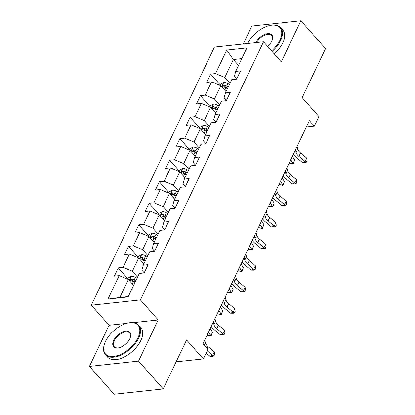 <?xml version="1.0" encoding="UTF-8"?>
<svg xmlns="http://www.w3.org/2000/svg" width="415" height="415" viewBox="0 0 415 415"><rect width="100%" height="100%" fill="white"/><g stroke="black" fill="none" stroke-linecap="round" stroke-linejoin="round"><path stroke-width="0.62" d="M89.453 366.393L114.104 394.25L163.209 388.948L138.558 361.092L158.177 319.965L140.431 299.905L91.326 305.207L109.072 325.267L89.453 366.393L138.558 361.092M140.431 299.905L263.53 41.822L214.425 47.123L91.326 305.207M263.53 41.822L281.277 61.877L300.896 20.75L251.791 26.052L243.221 44.011M300.896 20.75L325.547 48.607L302.177 97.603L318.938 116.542L314.331 126.207L309.398 120.635L203.018 343.667L207.951 349.238L203.34 358.897L186.579 339.952L163.209 388.948M226.72 50.116L215.525 73.58L210.685 74.098L206.732 82.383L211.577 81.859L205.259 95.108L200.414 95.632L196.466 103.911L201.306 103.387L194.988 116.636L190.143 117.16L186.195 125.439L191.04 124.92L184.722 138.169L179.877 138.693L175.924 146.972L180.769 146.448L174.45 159.697L169.605 160.221L165.658 168.5L170.503 167.976L164.179 181.225L159.334 181.749L155.386 190.034L160.232 189.51L153.913 202.759L149.068 203.283L145.115 211.562L149.96 211.038L143.642 224.287L138.797 224.811L134.849 233.09L139.694 232.571L133.371 245.82L128.531 246.339L124.578 254.623L129.423 254.099L123.105 267.348L118.259 267.872L114.312 276.151L119.152 275.627L107.962 299.091L128.136 296.912L139.326 273.454L144.171 272.93L148.119 264.646L143.279 265.169L149.597 251.921L154.442 251.397L158.39 243.117L153.545 243.641L159.863 230.392L164.708 229.869L168.661 221.589L163.816 222.108L170.134 208.859L174.98 208.34L178.927 200.056L174.082 200.58L180.406 187.331L185.251 186.807L189.199 178.528L184.353 179.052L190.672 165.803L195.517 165.279L199.47 156.995L194.625 157.518L200.943 144.27L205.788 143.746L209.736 135.466L204.891 135.99L211.214 122.741L216.054 122.218L220.007 113.938L215.162 114.462L221.48 101.208L226.325 100.689L230.273 92.405L225.433 92.929L231.752 79.68L236.597 79.156L240.544 70.877L235.699 71.401L246.894 47.938L226.72 50.116L233.339 59.521L224.78 77.46L229.998 83.358M143.279 265.169L141.909 270.201L144.223 272.816M137.573 277.127L132.354 271.234L138.677 257.985L143.891 263.878M123.105 267.348L132.354 271.234M129.423 254.099L138.677 257.985M153.545 243.641L152.181 248.673L154.494 251.282M147.844 255.599L142.625 249.7L148.944 236.451L154.162 242.35M133.371 245.82L142.625 249.7M139.694 232.571L148.944 236.451M163.816 222.108L162.452 227.14L164.765 229.754M158.11 234.07L152.896 228.172L159.215 214.923L164.433 220.816M143.642 224.287L152.896 228.172M149.96 211.038L159.215 214.923M174.082 200.58L172.718 205.612L175.031 208.226M168.381 212.537L163.162 206.644L169.486 193.395L174.699 199.288M153.913 202.759L163.162 206.644M160.232 189.51L169.486 193.395M184.353 179.052L182.989 184.078L185.303 186.693M178.652 191.009L173.434 185.111L179.752 171.862L184.971 177.76M164.179 181.225L173.434 185.111M170.503 167.976L179.752 171.862M194.625 157.518L193.26 162.55L195.574 165.165M188.918 169.476L183.705 163.583L190.023 150.334L195.242 156.227M174.45 159.697L183.705 163.583M180.769 146.448L190.023 150.334M204.891 135.99L203.526 141.022L205.84 143.637M199.19 147.948L193.971 142.049L200.289 128.8L205.508 134.699M184.722 138.169L193.971 142.049M191.04 124.92L200.289 128.8M215.162 114.462L213.798 119.489L216.111 122.103M209.461 126.419L204.242 120.521L210.561 107.272L215.779 113.165M194.988 116.636L204.242 120.521M201.306 103.387L210.561 107.272M225.433 92.929L224.069 97.961L226.377 100.575M219.727 104.886L214.508 98.993L220.832 85.744L226.045 91.637M205.259 95.108L214.508 98.993M211.577 81.859L220.832 85.744M235.699 71.401L234.335 76.427L236.649 79.042M238.552 65.414L233.339 59.521L241.805 58.603M215.525 73.58L224.78 77.46M176.142 361.833L203.34 358.897M306.332 127.068L314.331 126.207M133.625 285.411L128.406 279.513L119.847 297.456L128.313 296.543M107.962 299.091L119.847 297.456M119.152 275.627L128.406 279.513M210.685 74.098L220.183 84.836M200.414 95.632L209.912 106.365M190.143 117.16L199.646 127.898M179.877 138.693L189.375 149.426M169.605 160.221L179.109 170.959M159.334 181.749L168.838 192.487M149.068 203.283L158.566 214.016M138.797 224.811L148.3 235.549M128.531 246.339L138.029 257.077M118.259 267.872L127.758 278.61M158.177 319.965L133.417 322.637M126.487 323.384L109.072 325.267M297.13 146.355L297.783 149.021A8.897 4.549 -154.5 0 0 300.574 152.907L306.716 158.063L305.067 161.513L306.389 162.141L305.315 162.53L302.379 162.483L296.243 157.327A13.347 6.827 25.5 0 1 293.363 154.25M295.485 149.805L296.139 152.471A8.897 4.549 -154.5 0 0 298.93 156.356L305.067 161.513L302.379 162.483M306.716 158.063L307.048 160.761L306.389 162.141M225.387 90.89L226.191 91.331M219.929 85.366L220.495 84.183L223.81 82.518A4.715 2.412 25.5 0 1 227.861 83.54L229.485 84.432M228.234 87.057L226.611 86.164A4.715 2.412 -154.5 0 0 223.675 85.168L222.331 86.04L222.336 86.533L222.886 86.828A4.715 2.412 25.5 0 1 225.822 87.819L227.446 88.711M223.675 85.168L225.091 86.771A2.402 1.229 25.5 0 1 225.869 87.114L227.721 88.13M289.156 163.074L293.026 163.489L290.77 159.697M293.255 163.832L293.026 163.489L294.676 160.04L293.255 163.832L289.245 163.22M294.676 160.04L292.414 156.248M271.576 50.915A21.71 11.911 -41.5 0 0 279.866 40.26A21.71 11.911 -41.5 0 0 270.767 25.299A21.71 11.911 -41.5 0 0 247.584 43.544M270.767 25.299L271.234 25.222A22.244 12.201 138.5 0 1 280.628 27.598A22.244 12.201 138.5 0 1 280.561 40.551A22.244 12.201 138.5 0 1 272.069 51.47M255.682 42.667A10.857 5.955 138.5 0 1 266.98 33.693A10.857 5.955 138.5 0 1 272.401 39.503A10.857 5.955 138.5 0 1 271.768 41.132A10.857 5.955 138.5 0 1 267.634 46.454M280.628 27.598L282.797 30.051A22.244 12.201 138.5 0 1 282.729 42.999A22.244 12.201 138.5 0 1 274.237 53.924M272.328 39.736A10.323 5.665 -41.5 0 0 271.701 35.503A10.323 5.665 -41.5 0 0 264.329 35.368A10.323 5.665 -41.5 0 0 256.579 42.574M137.936 337.815A21.71 11.911 -41.5 0 0 128.837 322.854A21.71 11.911 -41.5 0 0 105.555 341.312A21.71 11.911 -41.5 0 0 104.3 344.569A21.71 11.911 -41.5 0 0 115.344 356.148A21.71 11.911 -41.5 0 0 137.936 337.815M128.837 322.854L129.309 322.777A22.244 12.201 138.5 0 1 138.703 325.158A22.244 12.201 138.5 0 1 138.631 338.106A22.244 12.201 138.5 0 1 121.963 354.597A22.244 12.201 138.5 0 1 105.384 354.638A22.244 12.201 138.5 0 1 104.165 345.026L104.3 344.569M129.843 338.692A10.857 5.955 138.5 0 1 118.202 347.92A10.857 5.955 138.5 0 1 113.653 340.44A10.857 5.955 138.5 0 1 124.946 331.274A10.857 5.955 138.5 0 1 130.471 337.063A10.857 5.955 138.5 0 1 129.843 338.692M130.398 337.296A10.323 5.665 -41.5 0 0 129.77 333.058A10.323 5.665 -41.5 0 0 122.077 333.079A10.323 5.665 -41.5 0 0 114.343 340.731A10.323 5.665 -41.5 0 0 114.312 346.738A10.323 5.665 -41.5 0 0 118.441 347.879M138.703 325.158L140.872 327.611A22.244 12.201 138.5 0 1 140.799 340.559A22.244 12.201 138.5 0 1 124.132 357.05A22.244 12.201 138.5 0 1 107.552 357.092L105.384 354.638M286.864 167.888L287.512 170.549A8.897 4.549 -154.5 0 0 290.303 174.44L296.445 179.591L294.8 183.046L296.118 183.669L295.044 184.058L292.113 184.011L285.971 178.855A13.347 6.827 25.5 0 1 283.097 175.778M285.214 171.338L285.868 173.999A8.897 4.549 -154.5 0 0 288.658 177.89L294.8 183.046L292.113 184.011M296.445 179.591L296.777 182.289L296.118 183.669M276.592 189.416L277.246 192.083A8.897 4.549 -154.5 0 0 280.037 195.968L286.174 201.125L284.529 204.574L285.852 205.202L284.778 205.586L281.842 205.544L275.7 200.388A13.347 6.827 25.5 0 1 272.826 197.312M274.948 192.866L275.596 195.532A8.897 4.549 -154.5 0 0 278.387 199.418L284.529 204.574L281.842 205.544M286.174 201.125L286.511 203.822L285.852 205.202M215.115 112.418L215.925 112.864M209.663 106.894L210.223 105.716L213.538 104.051A4.715 2.412 25.5 0 1 217.59 105.073L219.213 105.96M217.963 108.585L216.34 107.693A4.715 2.412 -154.5 0 0 213.403 106.702L212.06 107.573L212.122 108.139L212.615 108.357A4.715 2.412 25.5 0 1 215.551 109.347L217.175 110.24M213.403 106.702L214.825 108.305A2.402 1.229 25.5 0 1 215.603 108.642L217.45 109.659M278.89 184.602L282.76 185.023L280.499 181.225M282.983 185.36L282.76 185.023L284.405 181.573L282.983 185.36L278.979 184.753M284.405 181.573L282.143 177.776M204.844 133.952L205.653 134.393M199.392 128.427L199.957 127.244L203.267 125.579A4.715 2.412 25.5 0 1 207.324 126.601L208.947 127.493M207.697 130.113L206.073 129.221A4.715 2.412 -154.5 0 0 203.137 128.23L201.794 129.101L201.799 129.594L202.344 129.885A4.715 2.412 25.5 0 1 205.28 130.881L206.903 131.773M203.137 128.23L204.554 129.833A2.402 1.229 25.5 0 1 205.332 130.175L207.184 131.192M268.619 206.136L272.489 206.551L270.227 202.759M272.717 206.888L272.489 206.551L274.133 203.101L272.717 206.888L268.707 206.281M274.133 203.101L271.877 199.309M266.321 210.945L266.975 213.611A8.897 4.549 -154.5 0 0 269.766 217.496L275.908 222.653L274.263 226.102L275.581 226.73L274.507 227.119L271.576 227.072L265.434 221.916A13.347 6.827 25.5 0 1 262.56 218.84M264.677 214.399L265.33 217.061A8.897 4.549 -154.5 0 0 268.121 220.951L274.263 226.102L271.576 227.072M275.908 222.653L276.24 225.35L275.581 226.73M256.055 232.478L256.703 235.144A8.897 4.549 -154.5 0 0 259.494 239.03L265.636 244.186L263.992 247.636L265.315 248.258L264.236 248.647L261.305 248.601L255.163 243.449A13.347 6.827 25.5 0 1 252.289 240.373M254.405 235.928L255.059 238.594A8.897 4.549 -154.5 0 0 257.85 242.479L263.992 247.636L261.305 248.601M265.636 244.186L265.968 246.878L265.315 248.258M245.784 254.006L246.437 256.672A8.897 4.549 -154.5 0 0 249.228 260.558L255.37 265.714L253.721 269.164L255.043 269.792L253.97 270.175L251.034 270.134L244.897 264.978A13.347 6.827 25.5 0 1 242.018 261.901M244.139 257.456L244.788 260.122A8.897 4.549 -154.5 0 0 247.584 264.007L253.721 269.164L251.034 270.134M255.37 265.714L255.702 268.412L255.043 269.792M194.578 155.48L195.387 155.926M189.126 149.955L189.686 148.772L193.001 147.107A4.715 2.412 25.5 0 1 197.052 148.129L198.676 149.021M197.426 151.646L195.802 150.754A4.715 2.412 -154.5 0 0 192.866 149.763L191.523 150.635L191.528 151.122L192.078 151.418A4.715 2.412 25.5 0 1 195.014 152.409L196.637 153.301M192.866 149.763L194.282 151.366A2.402 1.229 25.5 0 1 195.066 151.703L196.912 152.72M258.348 227.664L262.223 228.084L259.961 224.287M262.446 228.421L262.223 228.084L263.867 224.629L262.446 228.421L258.436 227.814M263.867 224.629L261.606 220.837M184.307 177.008L185.116 177.454M178.855 171.483L179.415 170.306L182.73 168.64A4.715 2.412 25.5 0 1 186.786 169.662L188.405 170.555M187.155 173.174L185.531 172.282A4.715 2.412 -154.5 0 0 182.595 171.291L181.256 172.163L181.314 172.728L181.806 172.946A4.715 2.412 25.5 0 1 184.742 173.937L186.366 174.829M182.595 171.291L184.016 172.894A2.402 1.229 25.5 0 1 184.794 173.231L186.641 174.248M248.082 249.192L251.952 249.612L249.69 245.82M252.175 249.949L251.952 249.612L253.596 246.162L252.175 249.949L248.17 249.342M253.596 246.162L251.334 242.365M174.041 198.541L174.845 198.982M168.583 193.017L169.149 191.834L172.464 190.169A4.715 2.412 25.5 0 1 176.515 191.191L178.139 192.083M176.889 194.708L175.265 193.815A4.715 2.412 -154.5 0 0 172.329 192.819L170.985 193.691L170.99 194.184L171.535 194.479A4.715 2.412 25.5 0 1 174.476 195.47L176.095 196.362M172.329 192.819L173.745 194.422A2.402 1.229 25.5 0 1 174.523 194.765L176.375 195.781M237.811 270.725L241.68 271.14L239.419 267.348M241.909 271.477L241.68 271.14L243.33 267.691L241.909 271.477L237.899 270.87M243.33 267.691L241.068 263.899M163.769 220.069L164.579 220.515M158.317 214.545L158.878 213.367L162.192 211.697A4.715 2.412 25.5 0 1 166.244 212.724L167.868 213.611M166.617 216.236L164.994 215.344A4.715 2.412 -154.5 0 0 162.058 214.353L160.714 215.224L160.776 215.79L161.269 216.007A4.715 2.412 25.5 0 1 164.205 216.998L165.829 217.891M162.058 214.353L163.479 215.956A2.402 1.229 25.5 0 1 164.257 216.293L166.104 217.31M227.539 292.253L231.414 292.674L229.153 288.876M231.637 293.011L231.414 292.674L233.059 289.224L231.637 293.011L227.628 292.404M233.059 289.224L230.797 285.427M153.498 241.597L154.307 242.044M148.046 236.078L148.612 234.895L151.921 233.23A4.715 2.412 25.5 0 1 155.978 234.252L157.596 235.144M156.346 237.764L154.728 236.872A4.715 2.412 -154.5 0 0 151.786 235.881L150.448 236.752L150.453 237.245L150.998 237.536A4.715 2.412 25.5 0 1 153.934 238.532L155.558 239.424M151.786 235.881L153.208 237.484A2.402 1.229 25.5 0 1 153.986 237.826L155.838 238.843M217.273 313.787L221.143 314.202L218.881 310.41M221.366 314.539L221.143 314.202L222.788 310.752L221.366 314.539L217.361 313.932M222.788 310.752L220.526 306.96M143.232 263.131L144.036 263.572M137.775 257.606L138.34 256.423L141.655 254.758A4.715 2.412 25.5 0 1 145.707 255.78L147.33 256.672M146.08 259.297L144.456 258.405A4.715 2.412 -154.5 0 0 141.52 257.409L140.177 258.28L140.182 258.773L140.732 259.069A4.715 2.412 25.5 0 1 143.668 260.06L145.286 260.952M141.52 257.409L142.936 259.017A2.402 1.229 25.5 0 1 143.715 259.354L145.566 260.371M207.002 335.315L210.872 335.735L208.615 331.938M211.1 336.072L210.872 335.735L212.522 332.28L211.1 336.072L207.09 335.465M212.522 332.28L210.26 328.488M235.513 275.539L236.166 278.2A8.897 4.549 -154.5 0 0 238.957 282.091L245.099 287.242L243.455 290.692L244.772 291.32L243.698 291.709L240.767 291.662L234.625 286.506A13.347 6.827 25.5 0 1 231.752 283.429M233.868 278.989L234.522 281.65A8.897 4.549 -154.5 0 0 237.313 285.541L243.455 290.692L240.767 291.662M245.099 287.242L245.431 289.94L244.772 291.32M225.246 297.067L225.895 299.734A8.897 4.549 -154.5 0 0 228.691 303.619L234.828 308.776L233.183 312.225L234.506 312.853L233.427 313.237L230.496 313.195L224.354 308.039A13.347 6.827 25.5 0 1 221.48 304.963M223.602 300.517L224.25 303.183A8.897 4.549 -154.5 0 0 227.041 307.069L233.183 312.225L230.496 313.195M234.828 308.776L235.165 311.473L234.506 312.853M214.975 318.596L215.629 321.262A8.897 4.549 -154.5 0 0 218.42 325.147L224.562 330.304L222.912 333.753L224.235 334.381L223.161 334.77L220.225 334.723L214.088 329.567A13.347 6.827 25.5 0 1 211.209 326.491M213.331 322.045L213.984 324.712A8.897 4.549 -154.5 0 0 216.775 328.602L222.912 333.753L220.225 334.723M224.562 330.304L224.894 333.001L224.235 334.381M204.709 340.129L205.358 342.79A8.897 4.549 -154.5 0 0 208.148 346.681L214.29 351.837L212.646 355.287L213.964 355.909L212.89 356.298L209.959 356.252L206.136 353.041M207.23 350.742L212.646 355.287L209.959 356.252M214.29 351.837L214.622 354.529L213.964 355.909M132.961 284.659L133.77 285.105M127.509 279.134L128.069 277.957L131.384 276.291A4.715 2.412 25.5 0 1 135.435 277.313L137.059 278.206M135.809 280.825L134.185 279.933A4.715 2.412 -154.5 0 0 131.249 278.942L129.905 279.814L129.968 280.379L130.46 280.597A4.715 2.412 25.5 0 1 133.397 281.588L135.02 282.48M131.249 278.942L132.67 280.545A2.402 1.229 25.5 0 1 133.448 280.882L135.295 281.899M297.783 149.021L296.139 152.471M300.574 152.907L298.93 156.356M223.727 82.559L221.724 86.751M225.822 87.819L224.717 90.133M227.861 83.54L226.611 86.164M287.512 170.549L285.868 173.999M290.303 174.44L288.658 177.89M277.246 192.083L275.596 195.532M280.037 195.968L278.387 199.418M213.455 104.087L211.453 108.284M215.551 109.347L214.446 111.666M217.59 105.073L216.34 107.693M203.184 125.621L201.187 129.812M205.28 130.881L204.18 133.194M207.324 126.601L206.073 129.221M266.975 213.611L265.33 217.061M269.766 217.496L268.121 220.951M256.703 235.144L255.059 238.594M259.494 239.03L257.85 242.479M246.437 256.672L244.788 260.122M249.228 260.558L247.584 264.007M192.918 147.149L190.916 151.345M195.014 152.409L193.909 154.722M197.052 148.129L195.802 150.754M182.647 168.682L180.65 172.873M184.742 173.937L183.638 176.256M186.786 169.662L185.531 172.282M172.375 190.21L170.378 194.402M174.476 195.47L173.371 197.784M176.515 191.191L175.265 193.815M162.109 211.738L160.107 215.935M164.205 216.998L163.1 219.317M166.244 212.724L164.994 215.344M151.838 233.272L149.841 237.463M153.934 238.532L152.829 240.845M155.978 234.252L154.728 236.872M141.572 254.8L139.57 258.991M143.668 260.06L142.563 262.373M145.707 255.78L144.456 258.405M236.166 278.2L234.522 281.65M238.957 282.091L237.313 285.541M225.895 299.734L224.25 303.183M228.691 303.619L227.041 307.069M215.629 321.262L213.984 324.712M218.42 325.147L216.775 328.602M205.358 342.79L204.268 345.078M208.148 346.681L207.287 348.486M131.301 276.333L129.298 280.524M133.397 281.588L132.292 283.907M135.435 277.313L134.185 279.933"/></g></svg>
